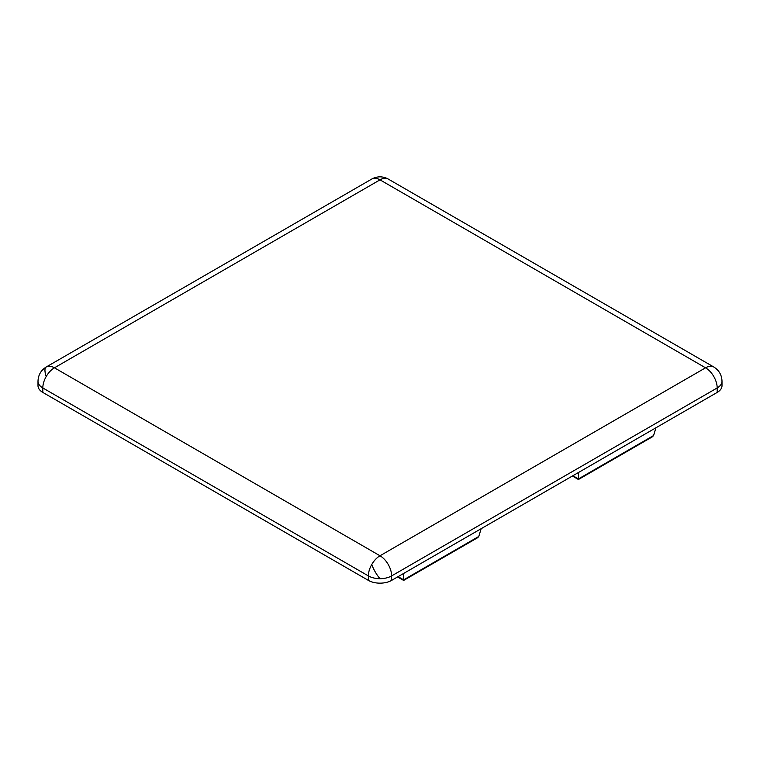 <?xml version="1.0" encoding="UTF-8"?>
<svg xmlns="http://www.w3.org/2000/svg" width="760" height="760" viewBox="0 0 760 760"><rect width="100%" height="100%" fill="white"/><g stroke="black" fill="none" stroke-linecap="round" stroke-linejoin="round"><path stroke-width="1.14" d="M54.444 367.812A16.444 9.49 120 0 0 46.217 376.494A16.444 9.49 120 0 0 42.816 387.952L368.372 575.909A16.444 9.49 -60 0 1 371.783 564.452A16.444 9.49 -60 0 1 380 555.769A16.444 9.49 60 0 1 391.628 575.909L717.183 387.952A16.444 9.49 -120 0 0 705.556 367.812L380 555.769L54.444 367.812L380 179.854A16.444 9.49 -120 0 0 371.783 179.037C377.255 176.111 382.736 176.111 388.217 179.037A16.444 9.49 120 0 0 380 179.854L705.556 367.812A16.444 9.49 -60 0 1 713.783 366.994C719.055 370.281 721.8 375.031 722 381.235A16.444 9.49 0 0 1 717.183 387.952L717.183 392.426L391.628 580.383A16.444 9.49 180 0 1 368.372 580.383L42.816 392.426L42.816 387.952A16.444 9.49 0 0 1 38 381.235C38.228 374.993 40.974 370.253 46.217 366.994L46.217 366.994A16.444 9.49 60 0 1 54.444 367.812M368.372 580.383L368.372 575.909A16.444 9.49 0 0 0 380 578.692A16.444 9.49 0 0 0 391.628 575.909L391.628 580.383M38 381.235L38 385.709A16.444 9.49 0 0 0 42.816 392.426M722 381.235L722 385.709A16.444 9.49 180 0 1 717.183 392.426M572.888 475.731L578.436 478.933L578.436 472.53M655.947 427.776L653.572 435.556L652.498 436.743L578.436 479.503L572.394 476.016M397.603 576.935L403.645 580.422L477.707 537.662L478.781 536.465L481.156 528.694M403.645 573.448L403.645 579.851L398.097 576.65M46.217 376.494A16.444 5.481 60 0 1 44.954 370.272A16.444 5.481 -120 0 1 46.217 366.994L371.783 179.037M380 578.692A16.444 5.481 60 0 1 375.25 571.938A16.444 5.481 -120 0 1 371.783 564.452M578.436 478.933L653.572 435.556M478.781 536.465L403.645 579.851M388.217 179.037L713.783 366.994"/></g></svg>
